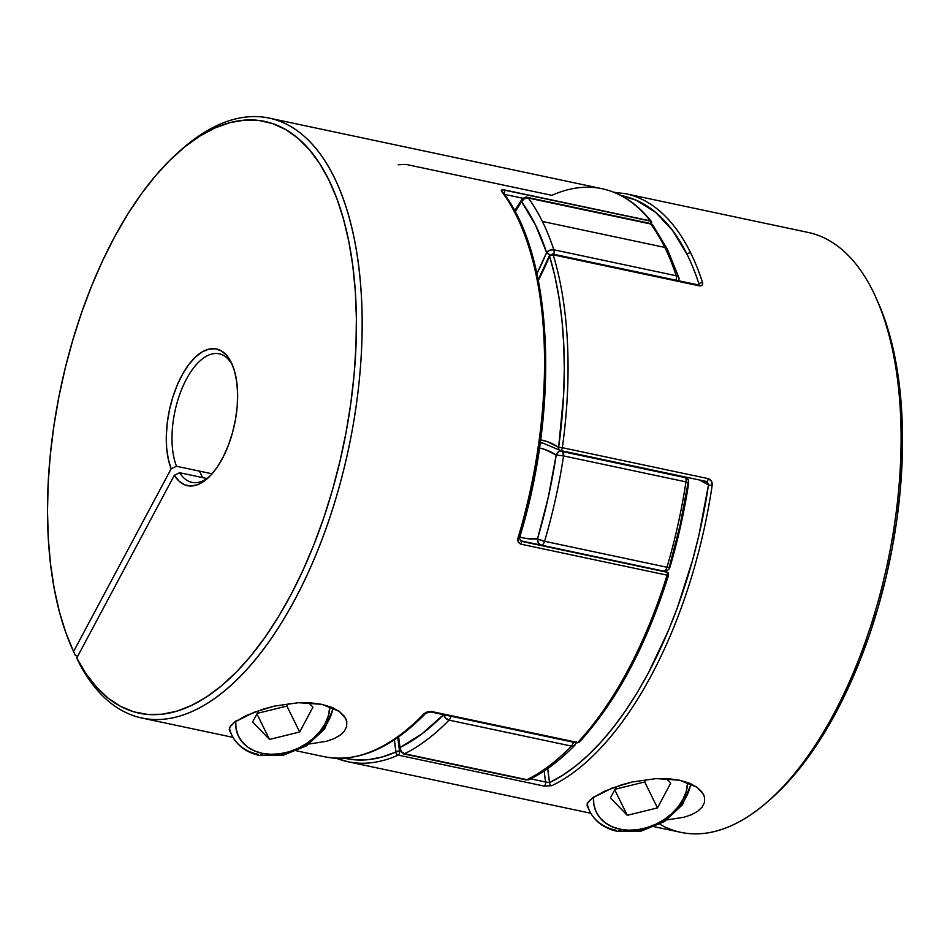 <?xml version="1.0" encoding="UTF-8"?>
<svg xmlns="http://www.w3.org/2000/svg" width="950" height="950" viewBox="0 0 950 950"><rect width="100%" height="100%" fill="white"/><g stroke="black" fill="none" stroke-linecap="round" stroke-linejoin="round"><path stroke-width="1.43" d="M653.113 225.506A5.474 4.429 143.7 0 0 650.726 223.998A306.636 146.264 102 0 1 664.798 247.416A5.474 4.121 -26.2 0 1 667.411 249.304A5.474 4.121 153.8 0 0 664.798 247.416A306.636 146.264 -78 0 0 650.726 223.998L528.331 198.039A306.636 146.264 102 0 1 542.391 221.457L664.798 247.416L542.391 221.457A306.636 146.264 102 0 1 553.826 249.791L676.234 275.749A306.636 146.264 -78 0 0 664.798 247.416A306.636 146.264 102 0 1 676.234 275.749A5.474 3.717 -18.2 0 1 678.929 277.827A5.474 3.717 -18.2 0 1 678.443 280.547A5.474 1.793 -157.2 0 1 678.573 280.749M687.242 478.254L684.891 476.829L688.216 479.572A5.474 4.121 153.8 0 0 685.603 477.696A5.474 2.613 -78 0 0 685.033 476.936M686.577 477.601L685.781 477.126M562.543 450.906A5.474 2.613 102 0 1 563.196 451.737L685.603 477.696L563.196 451.737A5.474 2.613 102 0 1 563.576 455.917A306.636 146.264 102 0 1 544.564 541.286L666.959 567.245A306.636 146.264 -78 0 0 685.971 481.876L563.576 455.917L556.189 455.038L544.849 449.445L539.481 447.996A198.954 94.905 102 0 1 556.189 455.038A301.162 143.652 102 0 1 537.51 538.876L548.281 497.325L556.189 455.038L563.576 455.917L685.971 481.876A306.636 146.264 102 0 1 666.959 567.245L544.564 541.286A5.474 2.613 102 0 1 541.607 545.229A5.474 2.613 -78 0 0 544.564 541.286L537.51 538.876A198.954 94.905 102 0 1 519.793 536.987L525.065 538.282L537.51 538.876L538.353 542.972L541.464 545.253M540.206 442.89A204.428 97.506 102 0 1 544.421 443.472L540.217 442.854M529.186 779.57L525.979 779.855A5.474 2.613 -78 0 0 526.953 779.701A306.636 146.264 -78 0 0 571.461 746.094L449.065 720.136A306.636 146.264 102 0 1 404.546 753.742L526.953 779.701L404.546 753.742A5.474 2.613 102 0 1 403.584 753.896L404.546 753.742L401.268 751.509L400.009 747.531L422.002 733.816L443.721 714.531L445.55 718.081L449.065 720.136A5.474 3.848 -135.7 0 1 443.745 714.697M669.869 567.293L666.959 567.245A5.474 2.613 102 0 1 663.943 571.199A5.474 2.613 -78 0 0 666.959 567.245A5.474 0.784 16.5 0 0 669.881 567.399C678.074 539.695 684.344 511.504 688.714 482.814L685.971 481.876L688.679 482.873L688.014 482.992L680.093 525.279L669.097 567.862M536.572 274.312L546.618 252.581L535.384 224.758L521.574 201.756L515.149 211.719A198.954 94.905 102 0 1 521.574 201.756A5.474 3.135 -145.8 0 1 521.764 199.654M398.62 736.879L400.009 747.531A198.954 94.905 102 0 1 398.62 736.879M575.569 742.663A5.474 3.848 -135.7 0 1 574.75 745.322A5.474 3.848 -135.7 0 1 571.461 746.094A306.636 146.264 102 0 1 526.953 779.701A5.474 4.501 63.8 0 0 529.577 779.392L525.979 779.855L403.584 753.896L399.297 749.348A5.474 2.981 -8.6 0 1 400.009 747.531L399.463 749.871M443.591 714.673A301.162 143.652 102 0 1 400.009 747.531A5.474 4.501 63.8 0 0 404.546 753.742A306.636 146.264 -78 0 0 449.065 720.136L571.461 746.094A5.474 2.613 -78 0 0 573.361 742.188A5.474 2.613 102 0 1 571.461 746.094L574.75 745.311C560.001 760.416 544.932 771.78 529.542 779.416M450.953 716.229A5.474 2.613 102 0 1 449.065 720.136A5.474 2.613 -78 0 0 450.953 716.229M540.823 545.062A5.474 4.762 -94.8 0 1 537.51 538.876A5.474 0.784 16.5 0 0 544.564 541.286A306.636 146.264 -78 0 0 563.576 455.917L562.483 450.87L558.695 451.678L556.189 455.038A5.474 4.726 -56.5 0 1 561.984 450.787M665.166 571.283A5.474 4.762 -94.8 0 1 664.299 571.283M663.872 571.211L664.644 571.33M685.971 481.876A5.474 2.613 -78 0 0 685.603 477.696A5.474 2.613 102 0 1 685.971 481.876M521.479 200.343L522.108 199.286L521.574 201.756L524.4 198.716L528.331 198.039A5.474 2.613 -78 0 0 527.416 197.398A5.474 2.613 102 0 1 528.331 198.039L650.726 223.998A5.474 2.613 -78 0 0 649.824 223.357A5.474 2.613 102 0 1 650.726 223.998L653.457 226.088M685.663 477.066A5.474 4.726 -56.5 0 1 686.387 477.47M678.822 277.566L679.036 279.015L678.419 276.949L676.234 275.749L553.826 249.791A5.474 2.613 102 0 1 553.838 254.291A5.474 2.613 -78 0 0 553.826 249.791L549.765 250.194L546.618 252.581A5.474 3.717 -18.2 0 1 553.826 249.791A306.636 146.264 -78 0 0 542.391 221.457A306.636 146.264 -78 0 0 528.331 198.039A5.474 4.429 143.7 0 0 521.574 201.756A301.162 143.652 102 0 1 546.618 252.581L549.884 254.897A5.474 1.793 -157.2 0 1 546.618 252.581A198.954 94.905 102 0 1 536.928 273.612M676.234 275.749A5.474 2.613 102 0 1 676.246 280.25A5.474 2.613 -78 0 0 676.234 275.749M593.501 796.991L593.845 804.508L595.982 811.49L599.842 817.665L605.257 822.795L612.026 826.69L619.899 829.184L628.556 830.193L637.688 829.671L646.914 827.652L655.904 824.196L664.311 819.458L671.793 813.592L678.086 806.847L682.931 799.472L686.149 791.742L687.681 782.503A49.281 37.038 -26.2 0 1 619.899 829.184A5.474 2.613 102 0 1 617.191 831.309A5.474 2.613 102 0 1 616.004 830.241A54.756 41.159 -26.2 0 1 589.843 811.443L587.088 805.731L588.086 802.049L592.669 797.834L604.093 791.445L621.526 784.854L632.284 781.969L656.272 778.596L679.654 780.235L689.451 783.18L697.027 787.253L702.133 792.134L704.579 797.311L704.484 802.465L702.062 807.191L697.656 811.3L691.576 814.661L684.083 817.226L667.054 819.886L684.083 817.226M613.759 192.232L625.741 193.741A306.636 146.264 102 0 1 690.686 252.914A2.743 2.054 153.8 0 0 687.182 254.564L672.553 230.422L655.405 212.159L636.132 200.177L621.062 195.569A303.905 144.958 102 0 1 687.182 254.564A2.743 2.054 -26.2 0 1 690.686 252.914A306.636 146.264 -78 0 0 625.516 193.693M336.276 758.231L347.831 761.722A306.636 146.264 -78 0 0 398.192 755.119A2.743 1.306 -78 0 0 399.665 751.058A2.743 1.306 102 0 1 398.192 755.119A2.743 2.268 -114 0 1 395.96 751.996A2.743 1.484 -8.6 0 1 399.665 751.058L395.96 751.996L394.392 739.777A207.159 98.812 -78 0 0 395.96 751.996A303.905 144.958 102 0 1 344.316 758.148L355.751 759.893L368.873 759.596L382.316 756.96L395.96 751.996L396.566 754.003L398.192 755.119L544.136 786.078L551.819 785.697A306.636 146.264 -78 0 0 712.168 485.391C712.441 481.935 711.146 479.691 708.284 478.657A2.743 1.306 102 0 1 706.396 481.472A2.743 1.306 102 0 1 706.147 481.365A2.743 1.306 -78 0 0 706.373 481.46A2.743 1.306 -78 0 0 708.284 478.657L562.341 447.699A306.636 146.264 -78 0 0 553.221 254.838L699.164 285.796C701.991 286.104 703.131 285.059 702.584 282.661A306.636 146.264 -78 0 0 690.686 252.914A306.636 146.264 102 0 1 702.584 282.661L702.157 285.238L699.164 285.796L553.221 254.838A306.636 146.264 102 0 1 562.341 447.699L708.284 478.657L711.419 481.128L712.168 485.391A306.636 146.264 102 0 1 551.819 785.697L544.136 786.078L398.192 755.119A306.636 146.264 102 0 1 347.831 761.722A306.636 146.264 102 0 1 336.371 758.242M654.681 826.809L680.865 832.354A306.636 146.264 -78 0 0 887.573 562.744A306.636 146.264 -78 0 0 808.117 232.429L625.741 193.741M587.088 805.731L587.349 803.32L592.669 797.834L612.061 788.108L632.284 781.969L656.272 778.596L668.396 778.703L679.654 780.235L697.027 787.253L703.57 794.473L704.579 797.311M698.927 285.024L698.974 284.038A2.743 1.853 -17.8 0 1 702.584 282.661A2.743 1.853 162.2 0 0 698.974 284.038A303.905 144.958 102 0 0 687.182 254.564A303.905 144.958 102 0 1 698.974 284.038L698.939 284.988M706.147 481.365L708.474 484.975L712.168 485.391L708.474 484.975A201.685 96.211 -78 0 0 699.438 479.988L708.474 484.975L698.939 535.123L692.669 559.847L677.374 607.703L668.444 630.491L648.351 673.016L637.319 692.443L625.753 710.457L613.712 726.928L601.279 741.76L588.572 754.822L575.641 766.033L562.614 775.307L549.563 782.586L547.734 768.55A201.685 96.211 -78 0 0 549.563 782.586L548.862 782.539M877.301 300.699L882.894 314.201L889.592 334.851L894.947 357.402L898.914 381.615L901.431 407.277L902.5 434.126L902.096 461.938L900.22 490.414L896.895 519.294L892.169 548.316L886.053 577.184L878.631 605.637L869.962 633.401L860.142 660.214L849.241 685.805L837.389 709.959L824.683 732.414L811.252 752.982L797.204 771.459L782.705 787.657L770.331 799.342M768.704 800.803L771.958 797.917A302.468 144.281 -78 0 0 877.384 300.877L875.579 296.911A306.636 146.264 102 0 1 768.704 800.803A306.636 146.264 102 0 1 659.894 824.279M543.234 443.199A204.428 97.506 102 0 0 540.241 442.664A204.428 97.506 102 0 1 543.269 443.199L560.429 450.514A2.743 1.306 102 0 1 560.203 450.407A2.743 2.363 -56.5 0 1 558.636 447.331L563.623 394.867L564.3 369.312L563.754 344.482L561.996 320.566L559.028 297.766L554.895 276.248L549.599 256.191L538.329 280.416A207.159 98.812 -78 0 0 549.599 256.191A303.905 144.958 102 0 1 558.636 447.331A207.159 98.812 -78 0 0 540.621 439.85L547.913 441.881L558.636 447.331L558.766 449.303L560.203 450.407A2.743 1.306 -78 0 0 560.429 450.514A2.743 1.306 -78 0 0 562.341 447.699A2.743 1.306 102 0 1 560.429 450.514L706.491 481.484M399.665 751.058A204.428 97.506 102 0 1 399.57 750.429M545.609 782.004L530.682 778.846L545.609 782.004A204.428 97.506 102 0 1 544.184 770.972A204.428 97.506 -78 0 0 545.609 782.004A2.743 1.306 102 0 1 544.136 786.078A2.743 1.306 -78 0 0 545.609 782.004L549.563 782.586A2.743 2.256 64.3 0 0 551.819 785.697A2.743 2.256 -115.7 0 1 549.563 782.586A303.905 144.958 102 0 0 708.474 484.975L707.548 482.291M559.336 447.319L562.341 447.699L559.336 447.319M549.409 255.752L553.221 254.838A2.743 1.817 163.1 0 0 549.599 256.191A2.743 0.891 -157.2 0 1 549.433 255.621L538.199 279.751M553.102 254.541L552.52 254.006A2.743 1.306 102 0 1 553.221 254.838L553.102 254.541M698.44 284.964A2.743 1.306 102 0 1 699.164 285.796A2.743 1.306 -78 0 0 698.464 284.964L552.52 254.006L549.433 255.621M697.656 811.3L691.576 814.661M235.707 721.097L236.051 728.614L238.189 735.597L242.036 741.772L247.451 746.902L254.232 750.797L262.093 753.291L270.762 754.3L279.882 753.778L289.121 751.759L298.11 748.303L306.506 743.565L313.999 737.699L320.281 730.954L325.126 723.579L328.344 715.849L329.887 706.61A49.281 37.038 -26.2 0 1 262.093 753.291A5.474 2.613 102 0 1 259.397 755.416A5.474 2.613 102 0 1 258.198 754.347A54.756 41.159 -26.2 0 1 232.049 735.549L229.294 729.837L230.292 726.156L234.864 721.941L246.299 715.552L263.732 708.961L274.491 706.087L298.466 702.703L321.848 704.342L331.645 707.287L339.233 711.36L344.339 716.241L346.774 721.418L346.679 726.572L344.268 731.298L339.851 735.407L333.782 738.768L326.277 741.332L309.249 743.992L326.277 741.332M667.066 572.244L668.373 573.183A2.743 2.054 153.8 0 0 667.066 572.244A2.743 1.306 -78 0 0 666.484 571.71A2.743 1.306 -78 0 0 666.294 571.71L521.122 541.286L667.066 572.244A2.743 1.306 102 0 1 667.066 575.166L521.122 544.207L518.261 541.821L518.094 537.7A306.636 146.264 -78 0 0 501.731 191.603L501.624 190L504.367 189.917A2.743 1.306 102 0 1 504.521 190.154L650.465 221.112L651.771 222.051A2.743 2.054 153.8 0 0 650.465 221.112A2.743 1.306 -78 0 0 650.311 220.863L504.521 190.154A2.743 1.306 102 0 1 504.129 193.99A2.743 1.306 -78 0 0 504.521 190.154A2.743 1.306 -78 0 0 504.367 189.917L650.311 220.863L504.367 189.917C501.612 189.477 500.721 190.036 501.731 191.603A2.743 2.221 -36.9 0 1 502.918 192.339A2.743 2.221 143.1 0 0 501.731 191.603A306.636 146.264 102 0 1 518.094 537.7L519.555 537.759L518.094 537.7C517.322 541.025 518.332 543.198 521.122 544.207L667.066 575.166A2.743 1.306 -78 0 0 667.066 572.244L520.719 540.823M520.351 540.752A2.743 1.306 102 0 1 520.541 540.764A2.743 1.306 102 0 1 521.122 541.286A2.743 1.306 102 0 1 521.122 544.207A2.743 1.306 -78 0 0 521.122 541.286A2.743 1.306 -78 0 0 520.564 540.764A2.743 1.306 -78 0 0 520.351 540.752M651.142 221.243L650.311 220.863A306.636 146.264 -78 0 0 602.205 188.741L269.171 118.109A306.636 146.264 102 0 1 348.626 448.424A306.636 146.264 102 0 1 141.918 718.046A306.636 146.264 102 0 1 78.589 662.079A306.636 146.264 -78 0 0 276.284 631.085A306.636 146.264 -78 0 0 354.588 240.564A306.636 146.264 -78 0 0 181.331 149.661L178.078 152.546A302.468 144.281 102 0 1 348.959 242.191A302.468 144.281 102 0 1 271.748 627.392A302.468 144.281 102 0 1 76.748 658.041L86.165 673.906L96.674 687.337L108.193 698.203L120.603 706.384L133.784 711.823L147.618 714.447L161.963 714.246L176.7 711.217L191.662 705.399L206.732 696.837L221.754 685.603L236.586 671.828L251.097 655.619L265.133 637.141L278.564 616.586L291.27 594.118L303.133 569.976L314.022 544.374L323.855 517.56L332.512 489.796L339.934 461.344L346.049 432.476L350.787 403.453L354.113 374.573L355.977 346.097L356.381 318.298L355.324 291.436L352.794 265.774L348.84 241.561L343.484 219.023L336.775 198.36L328.783 179.787L319.592 163.483L309.272 149.589L297.932 138.249L285.689 129.556L272.638 123.607L258.911 120.46L244.649 120.127L229.983 122.633L215.044 127.941L199.987 136.004L184.941 146.739L170.062 160.063L155.479 175.821L141.348 193.895L127.799 214.083L114.938 236.206L102.921 260.062L91.841 285.404L81.807 312.016L72.924 339.613L65.265 367.959L58.9 396.779L53.913 425.79L50.326 454.718L48.177 483.289L47.5 511.242L48.296 538.294L50.552 564.193L54.245 588.691L59.339 611.562L65.799 632.581L73.566 651.557L171.154 468.777A69.884 33.333 102 0 1 182.756 373.849A69.884 33.333 102 0 1 231.266 362.437L234.602 371.308L236.752 381.864L237.631 393.704L237.203 406.41L235.481 419.52L232.548 432.547L228.487 445.016L223.464 456.475L217.657 466.509L211.268 474.739L204.547 480.866L197.719 484.678L191.057 486.02L184.787 484.856L179.146 481.223L174.349 475.261L76.748 658.041L78.589 662.079L76.748 658.041L174.349 475.261L179.692 472.732L206.993 478.527L179.692 472.732A65.704 31.338 -78 0 0 209.131 476.947A65.704 31.338 102 0 1 191.912 482.351A65.704 31.338 102 0 1 179.692 472.732L174.349 475.261A69.884 33.333 102 0 0 207.48 478.479A69.884 33.333 102 0 0 231.836 363.648A69.884 33.333 102 0 0 231.266 362.437L226.848 355.573L221.528 350.966L215.496 348.781L208.964 349.101L202.172 351.916L195.379 357.117L188.824 364.515L182.756 373.849L177.377 384.762L172.912 396.874L169.492 409.735L167.271 422.869L166.309 435.789L166.654 448.044L168.292 459.183L171.154 468.777L176.498 466.26L171.154 468.777L73.566 651.557A302.468 144.281 102 0 1 72.651 649.586A302.468 144.281 102 0 1 178.078 152.546M232.714 365.726A65.704 31.338 -78 0 0 187.281 377.566A65.704 31.338 -78 0 0 176.498 466.26A65.704 31.338 102 0 1 180.607 392.029A65.704 31.338 102 0 1 219.177 353.792A65.704 31.338 102 0 1 232.714 365.726M212.099 473.801L176.498 466.26L212.099 473.801M296.887 750.916L324.294 756.722A306.636 146.264 -78 0 0 424.163 713.604L427.512 711.776L431.775 711.55L577.719 742.508A306.636 146.264 -78 0 0 667.066 575.166L668.396 575.296M72.651 649.586L74.456 653.553A306.636 146.264 -78 0 0 75.394 655.595L77.781 656.106L75.394 655.595A306.636 146.264 102 0 1 73.554 651.546M179.704 151.121A306.636 146.264 102 0 1 269.171 118.109M229.294 729.837L229.544 727.427L234.864 721.941L254.268 712.215L274.491 706.087L298.466 702.703L310.603 702.81L321.848 704.342L339.233 711.36L345.764 718.58L346.774 721.418M526.122 238.319L531.952 256.191L536.774 275.476L540.562 296.056L543.281 317.775L545.466 364.016L544.92 388.218L540.538 437.891L531.917 488.122L519.282 537.474L520.541 540.764L666.484 571.71L668.373 573.183L668.539 575.201L667.066 575.166A306.636 146.264 102 0 1 577.719 742.508L431.775 711.55L424.163 713.604A2.743 1.912 44 0 0 425.814 713.224A2.743 1.912 -136 0 1 424.163 713.604A306.636 146.264 102 0 1 324.508 756.77M75.394 655.595L73.566 651.557L75.394 655.595M579.714 740.739L592.883 725.467L605.637 708.32L617.88 689.462L629.518 669.026L640.454 647.176L650.619 624.079L659.918 599.925M504.391 194.346L523.082 198.312L504.391 194.346M650.584 223.583A2.743 1.306 -78 0 0 650.465 221.112A2.743 1.306 102 0 1 650.584 223.583M398.216 164.766L405.899 164.386L551.843 195.344A306.636 146.264 102 0 1 602.229 188.753A306.636 146.264 102 0 1 650.311 220.863A2.743 2.232 -38.4 0 1 651.474 221.576L651.581 224.806M579.274 742.199L577.719 742.508A2.743 1.888 43 0 0 579.357 742.116C616.562 701.373 646.285 645.739 668.539 575.201M577.719 742.508L576.211 742.389L577.719 742.508A2.743 1.306 -78 0 1 576.793 742.924L579.369 742.116M431.775 711.55A2.743 1.306 102 0 1 430.849 711.966A2.743 1.306 -78 0 0 431.775 711.55M339.851 735.407L333.782 738.768M690.781 783.75A54.756 41.159 -26.2 0 1 618.723 830.739M691.172 783.928L682.492 804.733L664.477 821.596L641.048 831.131L617.168 831.297C604.39 828.459 595.282 821.845 589.843 811.443A54.756 41.159 -26.2 0 1 587.219 803.653M657.471 807.892L627.297 815.314L610.387 797.905L616.479 786.505L610.387 797.905L627.297 815.314L614.721 789.783L627.297 815.314L657.471 807.892L644.706 781.969L657.471 807.892L670.724 783.061L657.471 807.892M666.377 778.584L670.724 783.061L666.377 778.584M614.994 789.272L644.706 781.969L646.012 779.511L644.706 781.969L614.994 789.272M617.191 831.309A5.474 2.613 -78 0 0 619.899 829.184A49.281 37.038 -26.2 0 1 593.489 797.264M332.987 707.857A54.756 41.159 -26.2 0 1 260.929 754.846M333.367 708.035L324.686 728.84L306.684 745.703L283.254 755.238L259.362 755.404C246.584 752.566 237.488 745.952 232.049 735.549A54.756 41.159 -26.2 0 1 229.413 727.759M269.503 739.421L252.593 722.012L258.685 710.612L252.593 722.012L269.503 739.421L256.928 713.889L269.503 739.421L299.666 731.999L269.503 739.421M308.572 702.691L312.93 707.168L299.666 731.999L286.9 706.076L299.666 731.999L312.93 707.168L308.572 702.691M257.201 713.379L286.9 706.076L288.218 703.617L286.9 706.076L257.201 713.379M259.397 755.416A5.474 2.613 -78 0 0 262.093 753.291A49.281 37.038 -26.2 0 1 235.683 721.371M678.775 281.663L678.929 277.839L667.411 249.292L653.101 225.471L649.824 223.357L527.416 197.398C526.193 196.484 524.305 197.244 521.752 199.678L514.639 210.769M685.841 477.114L688.216 479.572L688.714 482.814M399.297 749.348L397.789 737.473M576.306 741.724L574.75 745.311M669.881 567.388C669.311 569.216 667.719 570.511 665.083 571.294M347.831 761.722L590.805 813.259M233.011 737.366L141.918 718.046M324.294 756.722C357.556 762.981 391.4 748.481 425.814 713.212L430.849 711.966L576.793 742.924M502.906 192.328L502.883 192.304C552.959 255.942 559.894 407.004 519.555 537.759M651.462 221.564C637.319 203.763 620.896 192.826 602.205 188.741M202.623 477.601L199.429 471.117"/></g></svg>
